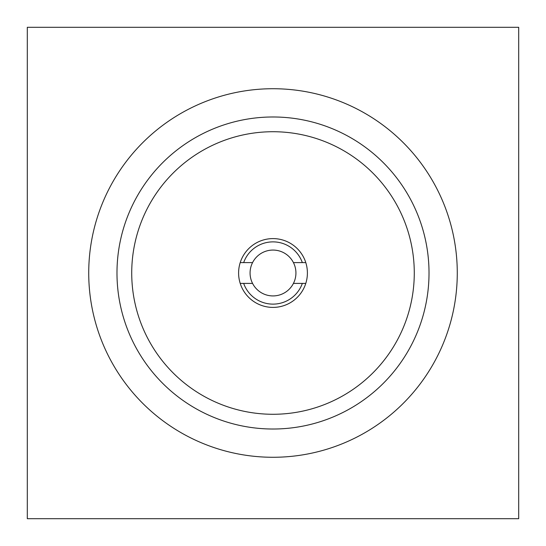 <?xml version="1.0" encoding="UTF-8"?>
<svg xmlns="http://www.w3.org/2000/svg" width="546" height="546" viewBox="0 0 546 546"><rect width="100%" height="100%" fill="white"/><g stroke="black" fill="none" stroke-linecap="round" stroke-linejoin="round"><path stroke-width="0.82" d="M27.3 27.3L27.3 518.7L518.7 518.7L518.7 27.3L27.3 27.3M273 457.275A184.275 184.275 0 0 0 457.275 273A184.275 184.275 0 0 0 273 88.725A184.275 184.275 0 0 0 88.725 273A184.275 184.275 0 0 0 273 457.275M273 429.019A156.019 156.019 0 0 0 429.019 273A156.019 156.019 0 0 0 273 116.981A156.019 156.019 0 0 0 116.981 273A156.019 156.019 0 0 0 273 429.019M273 414.277A141.278 141.278 0 0 0 414.277 273A141.278 141.278 0 0 0 273 131.722A141.278 141.278 0 0 0 131.722 273A141.278 141.278 0 0 0 273 414.277M273 307.398A34.398 34.398 0 0 1 240.213 262.599A34.398 34.398 0 0 1 305.787 262.599A34.398 34.398 0 0 1 273 307.398M305.787 283.401L302.334 283.401A31.122 31.122 0 0 1 243.666 283.401L240.213 283.401M302.334 283.401L293.434 283.401A22.932 22.932 0 0 1 252.566 283.401A22.932 22.932 0 0 1 273 250.068A22.932 22.932 0 0 1 293.434 283.401M243.666 283.401L252.566 283.401M252.566 262.599L243.666 262.599A31.122 31.122 0 0 1 302.334 262.599L293.434 262.599M305.787 262.599L302.334 262.599M243.666 262.599L240.213 262.599"/></g></svg>
